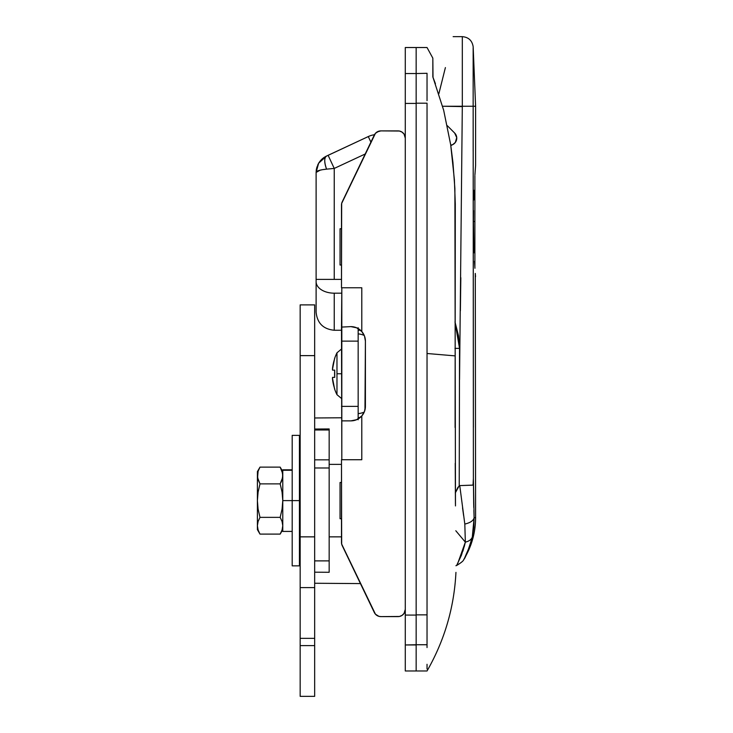<?xml version="1.0" encoding="UTF-8"?>
<svg xmlns="http://www.w3.org/2000/svg" width="733" height="733" viewBox="0 0 733 733"><rect width="100%" height="100%" fill="white"/><g stroke="black" fill="none" stroke-linecap="round" stroke-linejoin="round"><path stroke-width="1.1" d="M455.477 505.926L454.881 188.564L452.921 162.277L450.703 144.822L443.694 110.344L432.837 76.892L432.837 58.145L433.011 77.35M427.037 356.797L427.037 359.252M427.037 73.3L416.161 73.538L427.037 73.3C427.037 39.06 427.037 39.06 427.037 73.3C427.037 39.06 427.037 39.06 427.037 73.3L427.037 100.632M427.037 82.014L427.037 81.125M427.037 103.188L427.037 353.498L454.964 355.871L427.037 353.498L427.037 644.738C427.037 679.601 427.037 679.601 427.037 644.738C427.037 679.601 427.037 679.601 427.037 644.738L427.037 103.188L416.161 103.188L427.037 103.188M433.02 77.377L435.429 83.736M450.758 145.18L452.728 144.63L455.34 142.449L456.732 137.602L454.634 133.012L447.267 125.655L454.634 133.012A7.248 7.248 0 0 1 452.728 144.63L450.822 145.583M341.486 536.858L329.163 536.858L329.163 464.365L341.486 464.365L329.163 464.365L329.163 428.952L329.163 572.281L314.668 572.189L329.163 572.281L329.163 536.858L341.486 536.858M320.211 170.138L316.115 172.429L316.115 279.374L341.486 279.374L334.239 279.374L334.239 168.434L365.199 153.994L334.239 168.434L328.109 155.295L324.353 157.247M341.486 482.488L340.039 482.488L340.039 518.735L341.486 518.735L340.039 518.735L340.039 482.488L341.486 482.488L340.039 482.488L340.039 518.735L341.486 518.735M341.486 228.76L340.039 228.76L340.039 265.007L341.486 265.007L340.039 265.007L340.039 228.76L341.486 228.76L340.039 228.76L340.039 265.007L341.486 265.007M455.431 504.157L455.23 463.329M427.037 622.427L427.037 620.292M314.668 429.043L329.163 428.952L314.668 429.043M416.161 73.3L416.161 47.526L416.161 73.3M455.944 572.381C454.176 607.556 444.537 640.422 427.037 670.979L416.161 670.979L416.161 614.859L427.037 614.859L416.161 614.859L416.161 644.738L427.037 644.738L416.161 644.738L416.161 670.979L416.161 644.738L405.285 644.958L405.285 47.526L405.285 103.417L416.161 103.417L416.161 47.526L405.285 47.526M316.839 167.362L318.956 162.689L322.291 158.804L326.579 156.01L318.626 163.23L316.115 172.429L316.839 167.362L316.115 172.429L316.115 281.674A18.123 11.508 0 0 0 334.239 293.182L334.239 330.253L334.239 293.182L341.486 293.182L334.239 293.182A18.123 11.508 180 0 1 316.115 281.674L316.115 311.626M455.092 427.513L455.294 203.957L454.396 179.787L450.703 144.822L443.694 110.344L432.837 76.892M427.037 644.738C427.037 679.601 427.037 679.601 427.037 644.738L427.037 647.56M427.037 664.29L427.037 669.018M405.285 134.515L404.314 134.515L405.285 134.515M325.461 156.578L368.296 136.558A21.752 21.752 0 0 1 374.453 134.725A21.752 21.752 0 0 0 368.296 136.558L370.889 142.129L368.296 136.558L328.109 155.295L334.239 168.434L326.579 169.149C324.151 162.158 324.151 157.778 326.579 156.01A14.495 5.644 65 0 0 326.579 169.149L334.239 168.434L334.239 279.374L316.115 279.374L316.115 312.13C317.197 323.134 323.235 329.172 334.239 330.253L341.486 330.253M314.668 560.882L329.163 560.882L314.668 560.882M316.244 170.258L316.491 168.755M317.792 164.815L318.919 162.753M320.578 160.518L322.144 158.933M318.956 170.487L322.291 169.708L318.956 170.487M316.299 169.873L316.115 172.429L316.839 171.421L316.115 172.429C316.427 170.936 319.909 169.836 326.579 169.149L322.291 169.708M318.956 162.689L316.858 167.298M322.236 158.85L320.523 160.582M320.513 160.6L319.002 162.616M324.151 157.375L322.309 158.786M474.929 174.802L475.607 165.328L474.929 174.811M474.095 190.314L473.747 199.99L474.095 190.314M473.509 210.554L473.426 221.513L473.509 210.554M456.888 565.033L456.65 565.464A69.598 69.598 0 0 1 455.926 565.739A69.598 69.598 0 0 0 456.65 565.464L461.451 555.165L465.345 542.127L464.218 546.754M457.722 563.448L465.345 542.127L459.701 535.402L465.345 542.127L464.814 524.068L459.756 485.603L457.914 487.335L455.266 492.961L459.224 485.722L459.536 348.377L458.537 335.824L454.991 321.924L459.536 348.377L454.964 348.377L459.536 348.377L459.224 485.722L459.756 485.603L464.814 524.068L465.345 542.127C469.083 541.247 471.401 539.543 472.309 537.032L469.862 545.801L464.685 557.813M455.798 530.747L465.345 542.127C469.083 541.247 471.401 539.543 472.309 537.032C468.085 550.914 465.217 558.418 463.732 559.563C465.253 558.354 468.112 550.84 472.309 537.032L474.114 517.69L475.607 517.69L474.114 517.69L473.82 527.311L472.309 537.032L469.88 545.764M473.151 47.782L473.151 106.248L475.607 106.248L473.151 106.248L473.39 478.438L474.114 517.69L472.309 537.032M473.161 151.31L473.151 120.267M473.28 287.565L473.271 277.697M473.335 332.892L473.298 300.493M473.371 378.219L473.371 370.275M462.312 106.587L442.595 106.248L473.151 106.248L473.408 427.266M473.39 400.658L473.381 391.303M473.793 507.493L473.701 503.681M473.509 232.526L473.426 221.513L474.883 221.513L473.426 221.513L473.747 243.072L473.509 232.526M474.104 252.784L473.747 243.072L474.104 252.784M474.938 268.26L474.517 261.269L474.938 268.26M456.65 565.464C461.259 562.687 463.623 560.718 463.732 559.563C471.566 546.708 475.525 532.754 475.607 517.69L475.286 273.482M462.312 106.248L459.536 379.667L462.312 106.248L462.312 36.65L462.312 106.248L462.312 36.65L462.312 106.248L473.151 106.248L473.151 51.374M455.688 134.359L456.732 137.602M456.659 139.316L455.34 142.449M460.379 310.737L460.828 277.697M473.151 105.937L473.151 103.005M473.151 95.299L473.151 94.612M467.132 552.774L467.801 551.234M445.398 67.583L438.856 93.732M475.525 276.671L475.286 273.427M442.393 79.613L439.131 92.67M462.871 551.234L465.345 542.127M473.875 510.434L474.114 517.69C473.491 520.622 470.384 522.748 464.814 524.068C470.384 522.748 473.491 520.622 474.114 517.69L473.39 478.438L473.032 485.09L459.756 485.603L472.776 485.145L473.216 484.302L473.078 485.026M473.39 478.438L473.701 503.855M463.604 515.537L462.55 507.85M473.151 64.486L473.151 82.627M473.151 84.332L473.151 106.248M300.163 536.501L299.44 536.501L300.163 536.501M300.163 495.49L299.44 495.49L300.163 495.49M299.44 505.743L300.163 505.743L299.44 505.743M299.44 464.731L300.163 464.731L299.44 464.731M329.163 429.987L314.668 429.987L329.163 429.987M314.668 459.838L329.163 459.838L314.668 459.838M329.163 467.993L314.668 467.993L329.163 467.993M474.883 267.398L474.883 221.513L474.883 267.398M474.883 175.618L474.883 221.513L474.883 175.618M405.285 670.979L416.161 670.979L416.161 644.958L405.285 644.958L405.285 670.979L405.285 615.079L416.161 615.079L405.285 615.079L405.285 103.417L416.161 103.417L416.161 614.859L416.161 73.538L405.285 73.538L416.161 73.538L416.161 47.526L427.037 47.526L432.837 58.145M292.192 470.274L282.773 470.274L282.773 500.612L292.192 500.612L282.773 500.612L282.773 531.425L282.773 469.807L292.192 469.807L282.773 469.807L282.773 470.274L292.192 470.274M282.59 473.371L282.59 477.632L280.18 483.872L282.068 492.118L282.773 500.612L282.077 509.05L280.18 517.361L282.068 521.493L282.773 525.726L282.068 529.959L280.18 534.1L259.986 534.1L258.098 529.959L257.393 525.726L257.393 471.621L257.393 475.506L258.089 471.273L259.986 467.132L258.089 471.273L259.986 467.132L280.18 467.132L282.59 473.353M281.014 482.323L282.068 479.73L280.18 483.872L282.068 492.118L282.773 500.612L282.077 509.05L280.18 517.361L259.986 517.361L258.089 509.05L257.393 500.612L257.576 504.845M282.068 529.959L280.18 534.1L282.068 529.959L282.773 525.726L282.068 521.493L282.773 525.726L282.068 521.502L280.18 517.361L282.077 509.05L282.773 500.612M257.393 529.611L257.393 525.726L257.393 529.611L259.986 534.1L258.098 529.959L257.393 525.726L258.089 521.502L259.986 517.361L258.089 509.05L257.393 500.612L257.393 525.726L258.089 521.502L259.986 517.361L280.18 517.361M257.393 500.612L258.098 492.118L259.986 483.872L258.098 479.739L257.393 475.506L257.393 500.612L258.098 492.118L259.986 483.872L257.576 477.632L258.089 471.273M280.18 483.872L259.986 483.872L280.18 483.872L282.068 479.739L282.773 475.506L282.068 471.273L282.773 475.506M257.393 525.726L258.089 529.959M259.986 534.1L280.18 534.1L282.773 529.611M282.068 471.264L280.18 467.132L259.986 467.132L257.393 471.621M358.162 333.881A18.123 18.123 0 0 1 364.264 335.467A18.123 18.123 0 0 0 358.162 333.881M358.272 459.728L341.486 459.728L341.486 542.466A7.248 7.248 0 0 0 342.201 545.599L374.316 612.495A7.248 7.248 0 0 0 380.848 616.609L398.037 616.609A7.248 7.248 0 0 0 405.285 609.352L404.066 613.384L402.06 615.381L399.448 616.471L380.848 616.609L378.842 616.325L375.443 614.181L341.67 544.069L341.486 459.728L361.79 459.728L361.79 415.959L364.475 411.497L365.41 406.375L365.41 341.129A14.495 14.495 0 0 0 350.915 326.625L341.486 327.092L341.816 287.767L341.816 459.728L341.486 327.092L350.915 326.625L356.659 327.816L361.79 331.536L361.79 287.767L341.486 287.767L341.67 203.426L375.443 133.314L376.991 132.004L380.848 130.895L399.448 131.033L402.06 132.114L404.066 134.112L405.285 138.143A7.248 7.248 0 0 0 398.037 130.895L380.848 130.895A7.248 7.248 0 0 0 374.316 135.009L342.201 201.896A7.248 7.248 0 0 0 341.486 205.038L341.486 287.767L358.272 287.767M364.961 409.976L365.41 341.129L364.475 335.998L361.79 331.536L361.79 287.767M402.06 132.114L403.159 133.012M404.735 135.367L405.147 136.732M403.159 614.483L402.06 615.381M400.814 616.05L399.448 616.471M378.842 616.325L375.443 614.181M357.988 419.029L359.179 418.286M360.105 417.581L361.506 416.271M362.487 415.107L363.147 414.154M363.953 412.706L364.393 411.717M365.153 338.408L364.961 337.519M364.393 335.778L363.953 334.789M363.147 333.341L362.487 332.397M361.506 331.234L360.105 329.914M359.179 329.218L357.988 328.466M378.842 131.18L375.443 133.314L378.842 131.18M404.735 612.128L405.147 610.772L404.735 612.128M400.814 131.445L399.448 131.033L400.814 131.445M358.162 328.567L358.162 341.129L341.486 341.129L358.162 341.129L358.162 406.375L341.486 406.375L358.162 406.375L358.162 418.928M341.816 420.87L350.915 420.87L341.816 420.87M358.162 327.733L358.162 419.771M361.79 459.728L361.79 415.959L356.659 419.688L350.915 420.87A14.495 14.495 0 0 0 365.41 406.375A14.495 14.495 0 0 1 361.79 415.959L356.54 419.734M350.915 326.625L356.659 327.816L360.508 330.253A14.495 14.495 0 0 1 364.264 335.467M359.408 418.122L361.79 415.959M364.264 412.028A18.123 18.123 0 0 1 358.162 413.623A18.123 18.123 0 0 0 364.264 412.028A14.495 14.495 0 0 1 360.031 417.645L358.162 417.663M361.79 331.536A14.495 14.495 0 0 1 365.41 341.129M341.486 373.748L336.978 373.748L336.978 394.693L336.978 352.802A47.123 47.123 0 0 0 334.596 358.529L332.452 369.487L332.562 370.128L334.715 370.128L334.715 377.376L332.562 377.376L332.452 378.008L334.596 388.976A47.123 47.123 0 0 0 336.978 394.693A47.123 47.123 0 0 1 334.596 388.976L334.715 388.911A46.985 46.985 0 0 1 332.562 379.547L332.562 377.376L332.452 378.017L332.562 377.376L334.715 377.376L334.715 370.128A46.701 41.799 90 0 0 334.715 377.376M334.715 370.128L332.562 370.128L332.562 367.948A46.985 46.985 0 0 1 334.715 358.593L334.596 358.529A47.123 47.123 0 0 1 336.978 352.802L336.978 373.748L340.588 373.748M332.48 378.723L332.452 378.008M333.405 384.284L332.919 381.93M332.452 369.487L332.562 367.948M300.163 610.158L300.163 638.351L314.668 638.351L300.163 638.351L300.163 645.608L314.668 645.608L300.163 645.608L300.163 696.35L300.163 536.858L300.163 587.609L314.668 587.609L314.668 696.35L314.668 610.158M300.163 587.609L314.668 587.609L314.668 304.882L300.163 304.882L300.163 355.624L300.163 304.882M314.668 587.609L314.668 536.858L300.163 536.858L300.163 355.624L314.668 355.624L314.668 536.858L300.163 536.858L300.163 355.624L314.668 355.624L314.668 304.882M292.192 435.365L292.192 500.612L299.44 500.612L299.44 565.858L299.44 435.365L292.192 435.365L292.192 500.612L299.44 500.612L299.44 435.365M292.192 500.612L292.192 565.858L292.192 500.612M360.434 583.587L314.668 583.257M341.486 417.783L314.668 417.975M360.508 330.253L358.162 330.253M453.131 36.65L462.312 36.65C468.497 37.181 472.107 40.507 473.151 46.628L475.607 106.248L475.607 165.328M300.163 536.858L299.44 536.858M300.163 464.365L299.44 464.365M292.192 531.425L282.773 531.425M280.18 467.132L282.773 471.621M336.978 394.693L341.486 398.45M336.978 352.802L341.486 349.055M314.668 696.35L300.163 696.35M299.44 565.858L292.192 565.858"/></g></svg>
